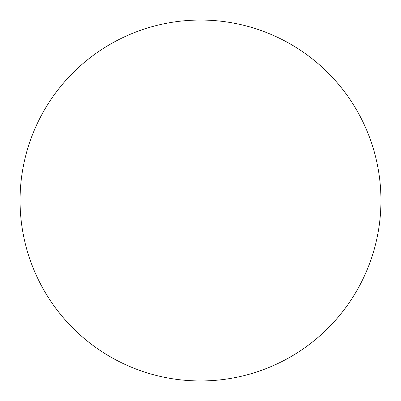 <?xml version="1.0" encoding="UTF-8"?>
<svg xmlns="http://www.w3.org/2000/svg" width="401" height="401" viewBox="0 0 401 401"><rect width="100%" height="100%" fill="white"/><g stroke="black" fill="none" stroke-linecap="round" stroke-linejoin="round"><path stroke-width="0.6" d="M200.5 20.05A180.45 180.45 0 0 1 380.95 200.5A180.45 180.45 0 0 1 200.5 380.95A180.45 180.45 0 0 1 20.05 200.5A180.45 180.45 0 0 1 200.5 20.05C188.65 20.05 176.916 21.208 165.297 23.519C153.673 25.829 142.39 29.253 131.443 33.784C120.501 38.321 110.1 43.879 100.245 50.461C90.395 57.042 81.283 64.526 72.902 72.902C64.526 81.283 57.042 90.395 50.461 100.245C43.879 110.1 38.321 120.501 33.784 131.443C29.253 142.39 25.829 153.673 23.519 165.297C21.208 176.916 20.05 188.65 20.05 200.5C20.05 212.35 21.208 224.084 23.519 235.703C25.829 247.327 29.253 258.61 33.784 269.557C38.321 280.5 43.879 290.9 50.461 300.755C57.042 310.605 64.526 319.717 72.902 328.098C81.283 336.474 90.395 343.958 100.245 350.539C110.1 357.121 120.501 362.679 131.443 367.216C142.39 371.747 153.673 375.171 165.297 377.481C176.916 379.792 188.65 380.95 200.5 380.95C212.35 380.95 224.084 379.792 235.703 377.481C247.327 375.171 258.61 371.747 269.557 367.216C280.5 362.679 290.9 357.121 300.755 350.539C310.605 343.958 319.717 336.474 328.098 328.098C336.474 319.717 343.958 310.605 350.539 300.755C357.121 290.9 362.679 280.5 367.216 269.557C371.747 258.61 375.171 247.327 377.481 235.703C379.792 224.084 380.95 212.35 380.95 200.5C380.95 188.65 379.792 176.916 377.481 165.297C375.171 153.673 371.747 142.39 367.216 131.443C362.679 120.501 357.121 110.1 350.539 100.245C343.958 90.395 336.474 81.283 328.098 72.902C319.717 64.526 310.605 57.042 300.755 50.461C290.9 43.879 280.5 38.321 269.557 33.784C258.61 29.253 247.327 25.829 235.703 23.519C224.084 21.208 212.35 20.05 200.5 20.05M300.755 350.539C310.605 343.958 319.717 336.474 328.098 328.098C336.474 319.717 343.958 310.605 350.539 300.755M350.539 100.245C343.958 90.395 336.474 81.283 328.098 72.902C319.717 64.526 310.605 57.042 300.755 50.461M100.245 50.461C90.395 57.042 81.283 64.526 72.902 72.902C64.526 81.283 57.042 90.395 50.461 100.245M50.461 300.755C57.042 310.605 64.526 319.717 72.902 328.098C81.283 336.474 90.395 343.958 100.245 350.539"/></g></svg>

